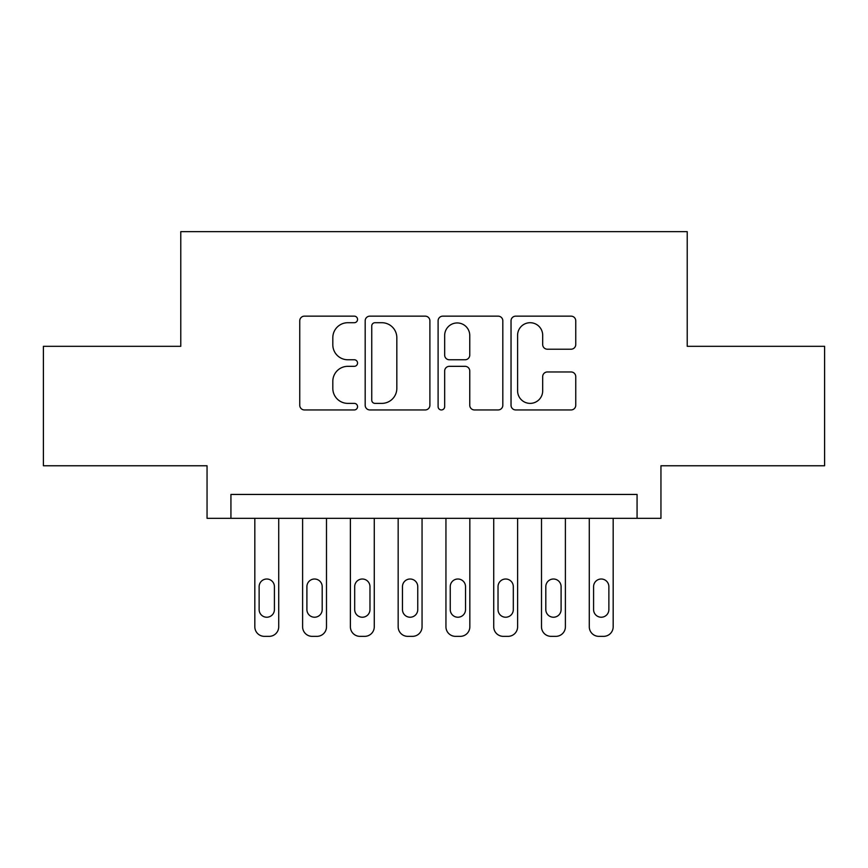 <?xml version="1.0" encoding="UTF-8"?>
<svg xmlns="http://www.w3.org/2000/svg" width="868" height="868" viewBox="0 0 868 868"><rect width="100%" height="100%" fill="white"/><g stroke="black" fill="none" stroke-linecap="round" stroke-linejoin="round"><path stroke-width="1.3" d="M357.551 319.435A3.288 3.288 0 0 0 354.274 316.147L304.44 316.147A4.687 4.687 0 0 0 299.753 320.834L299.753 405.258A4.687 4.687 0 0 0 304.44 409.946L354.274 409.946A3.288 3.288 0 0 0 357.551 406.658A3.288 3.288 0 0 0 354.274 403.381L347.818 403.381A15.006 15.006 0 0 1 332.813 388.376L332.813 381.334A15.006 15.006 0 0 1 347.818 366.329L354.274 366.329A3.288 3.288 0 0 0 357.551 363.052A3.288 3.288 0 0 0 354.274 359.764L347.818 359.764A15.006 15.006 0 0 1 332.813 344.759L332.813 337.717A15.006 15.006 0 0 1 347.818 322.712L354.274 322.712A3.288 3.288 0 0 0 357.551 319.435M571.057 349.207A4.687 4.687 0 0 0 575.755 344.52L575.755 320.834A4.687 4.687 0 0 0 571.057 316.147L515.722 316.147A4.687 4.687 0 0 0 511.035 320.834L511.035 405.258A4.687 4.687 0 0 0 515.722 409.946L571.057 409.946A4.687 4.687 0 0 0 575.755 405.258L575.755 376.647A4.687 4.687 0 0 0 571.057 371.96L547.382 371.96A4.687 4.687 0 0 0 542.684 376.647L542.684 390.839A12.543 12.543 0 0 1 530.142 403.381A12.543 12.543 0 0 1 517.599 390.839L517.599 335.254A12.543 12.543 0 0 1 530.142 322.712A12.543 12.543 0 0 1 542.684 335.254L542.684 344.52A4.687 4.687 0 0 0 547.382 349.207L571.057 349.207M637.069 518.326L660.949 518.326L660.949 465.769L824.6 465.769L824.6 346.321L687.228 346.321L687.228 231.647L180.772 231.647L180.772 346.321L43.4 346.321L43.4 465.769L207.051 465.769L207.051 518.326L637.069 518.326L637.069 494.445L230.931 494.445L230.931 518.326M429.899 320.834A4.687 4.687 0 0 0 425.211 316.147L369.866 316.147A4.687 4.687 0 0 0 365.178 320.834L365.178 405.258A4.687 4.687 0 0 0 369.866 409.946L425.211 409.946A4.687 4.687 0 0 0 429.899 405.258L429.899 320.834M442.788 316.147L498.134 316.147A4.687 4.687 0 0 1 502.822 320.834L502.822 405.258A4.687 4.687 0 0 1 498.134 409.946L474.449 409.946A4.687 4.687 0 0 1 469.762 405.258L469.762 371.016A4.687 4.687 0 0 0 465.074 366.329L449.364 366.329A4.687 4.687 0 0 0 444.666 371.016L444.666 406.658A3.288 3.288 0 0 1 441.389 409.946A3.288 3.288 0 0 1 438.101 406.658L438.101 320.834A4.687 4.687 0 0 1 442.788 316.147M375.019 322.712A3.288 3.288 0 0 0 371.743 325.999L371.743 400.094A3.288 3.288 0 0 0 375.019 403.381L381.822 403.381A15.006 15.006 0 0 0 396.828 388.376L396.828 337.717A15.006 15.006 0 0 0 381.822 322.712L375.019 322.712M469.762 335.493A12.543 12.543 0 0 0 457.219 322.95A12.543 12.543 0 0 0 444.666 335.493L444.666 355.077A4.687 4.687 0 0 0 449.364 359.764L465.074 359.764A4.687 4.687 0 0 0 469.762 355.077L469.762 335.493M278.715 518.326L278.715 626.794A9.559 9.559 0 0 1 269.156 636.352L264.382 636.352A9.559 9.559 0 0 1 254.823 626.794L254.823 518.326M274.418 609.586L274.418 586.659A7.649 7.649 0 0 0 266.769 579.01A7.649 7.649 0 0 0 259.131 586.659L259.131 609.586A7.649 7.649 0 0 0 266.769 617.235A7.649 7.649 0 0 0 274.418 609.586M326.498 518.326L326.498 626.794A9.559 9.559 0 0 1 316.939 636.352L312.165 636.352A9.559 9.559 0 0 1 302.606 626.794L302.606 518.326M322.191 609.586L322.191 586.659A7.649 7.649 0 0 0 314.552 579.01A7.649 7.649 0 0 0 306.903 586.659L306.903 609.586A7.649 7.649 0 0 0 314.552 617.235A7.649 7.649 0 0 0 322.191 609.586M374.271 518.326L374.271 626.794A9.559 9.559 0 0 1 364.723 636.352L359.938 636.352A9.559 9.559 0 0 1 350.39 626.794L350.39 518.326M369.974 609.586L369.974 586.659A7.649 7.649 0 0 0 362.325 579.01A7.649 7.649 0 0 0 354.686 586.659L354.686 609.586A7.649 7.649 0 0 0 362.325 617.235A7.649 7.649 0 0 0 369.974 609.586M422.054 518.326L422.054 626.794A9.559 9.559 0 0 1 412.495 636.352L407.721 636.352A9.559 9.559 0 0 1 398.162 626.794L398.162 518.326M417.758 609.586L417.758 586.659A7.649 7.649 0 0 0 410.108 579.01A7.649 7.649 0 0 0 402.47 586.659L402.47 609.586A7.649 7.649 0 0 0 410.108 617.235A7.649 7.649 0 0 0 417.758 609.586M469.838 518.326L469.838 626.794A9.559 9.559 0 0 1 460.279 636.352L455.505 636.352A9.559 9.559 0 0 1 445.946 626.794L445.946 518.326M465.53 609.586L465.53 586.659A7.649 7.649 0 0 0 457.892 579.01A7.649 7.649 0 0 0 450.242 586.659L450.242 609.586A7.649 7.649 0 0 0 457.892 617.235A7.649 7.649 0 0 0 465.53 609.586M517.61 518.326L517.61 626.794A9.559 9.559 0 0 1 508.062 636.352L503.277 636.352A9.559 9.559 0 0 1 493.729 626.794L493.729 518.326M513.313 609.586L513.313 586.659A7.649 7.649 0 0 0 505.675 579.01A7.649 7.649 0 0 0 498.026 586.659L498.026 609.586A7.649 7.649 0 0 0 505.675 617.235A7.649 7.649 0 0 0 513.313 609.586M565.394 518.326L565.394 626.794A9.559 9.559 0 0 1 555.835 636.352L551.061 636.352A9.559 9.559 0 0 1 541.502 626.794L541.502 518.326M561.097 609.586L561.097 586.659A7.649 7.649 0 0 0 553.448 579.01A7.649 7.649 0 0 0 545.809 586.659L545.809 609.586A7.649 7.649 0 0 0 553.448 617.235A7.649 7.649 0 0 0 561.097 609.586M613.177 518.326L613.177 626.794A9.559 9.559 0 0 1 603.618 636.352L598.844 636.352A9.559 9.559 0 0 1 589.285 626.794L589.285 518.326M608.869 609.586L608.869 586.659A7.649 7.649 0 0 0 601.231 579.01A7.649 7.649 0 0 0 593.582 586.659L593.582 609.586A7.649 7.649 0 0 0 601.231 617.235A7.649 7.649 0 0 0 608.869 609.586"/></g></svg>
